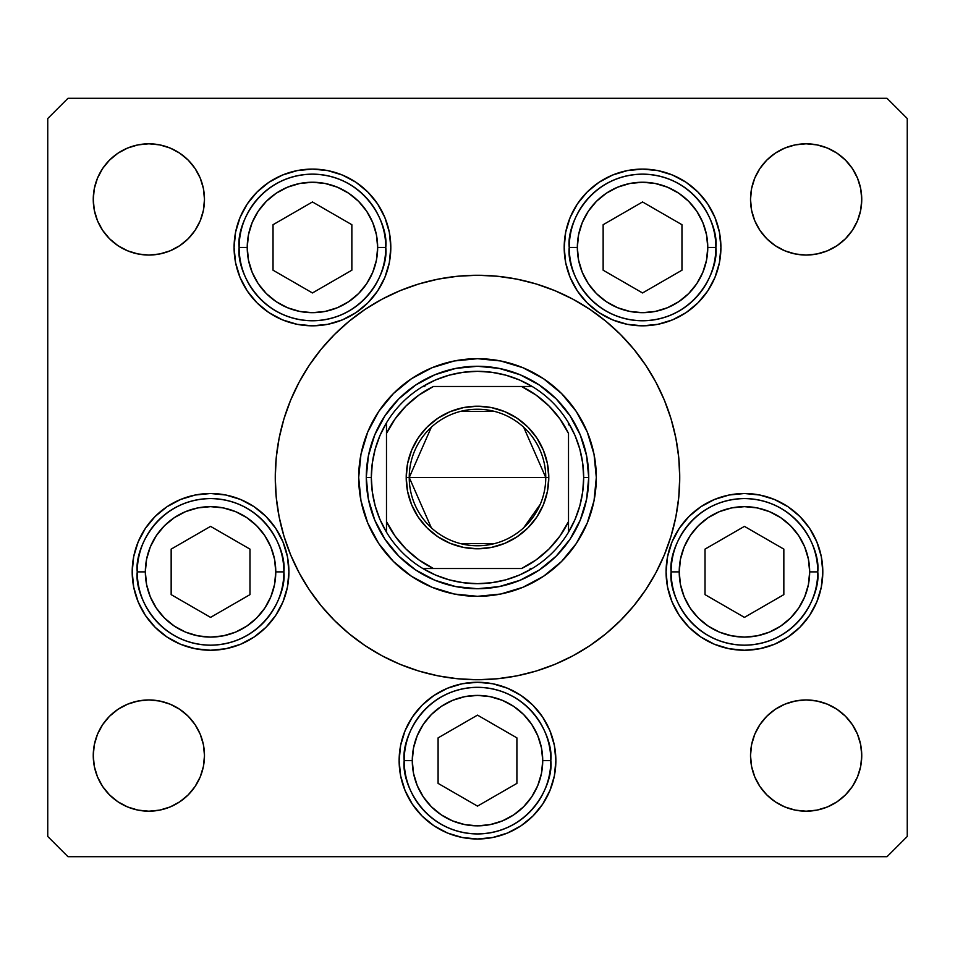 <?xml version="1.0" encoding="UTF-8"?>
<svg xmlns="http://www.w3.org/2000/svg" width="955" height="955" viewBox="0 0 955 955"><rect width="100%" height="100%" fill="white"/><g stroke="black" fill="none" stroke-linecap="round" stroke-linejoin="round"><path stroke-width="1.43" d="M67.972 98.305L47.75 118.527L47.75 836.473L47.75 118.527L67.972 98.305L887.028 98.305L889.559 100.836L887.028 98.305L67.972 98.305L65.441 100.836M358.686 477.56A118.814 118.814 0 0 0 360.954 500.623M360.978 500.73A118.814 118.814 0 0 0 378.681 543.467M378.741 543.55A118.814 118.814 0 0 0 411.45 576.259M411.533 576.319A118.814 118.814 0 0 0 454.27 594.022M454.377 594.046A118.814 118.814 0 0 0 477.44 596.314M477.56 596.314A118.814 118.814 0 0 0 500.623 594.046M500.73 594.022A118.814 118.814 0 0 0 543.467 576.319M543.55 576.259A118.814 118.814 0 0 0 576.259 543.55M576.319 543.467A118.814 118.814 0 0 0 594.022 500.73M594.046 500.623A118.814 118.814 0 0 0 596.314 477.56M596.314 477.5A118.814 118.814 0 0 1 477.5 596.314A118.814 118.814 0 0 1 358.686 477.5L360.966 454.317L367.735 432.03L378.705 411.486L393.484 393.484L411.486 378.705L432.03 367.735L454.317 360.966L477.5 358.686L500.683 360.966L522.97 367.735L543.514 378.705L561.516 393.484L576.295 411.486L587.265 432.03L594.034 454.317L596.314 477.5L594.034 500.683L587.265 522.97L576.295 543.514L561.516 561.516L543.514 576.295L522.97 587.265L500.683 594.034L477.5 596.314L454.317 594.034L432.03 587.265L411.486 576.295L393.484 561.516L378.705 543.514L367.735 522.97L360.966 500.683L358.686 477.5A118.814 118.814 0 0 1 477.5 358.686A118.814 118.814 0 0 1 596.314 477.5M299.166 382.131A202.233 202.233 0 0 0 275.267 477.5A202.233 202.233 0 0 1 477.5 275.267A202.233 202.233 0 0 1 679.733 477.5A202.233 202.233 0 0 0 655.834 382.131M645.723 365.252A202.233 202.233 0 0 0 589.748 309.277M572.869 299.166A202.233 202.233 0 0 0 382.131 299.166M365.252 309.277A202.233 202.233 0 0 0 309.277 365.252M390.81 247.452A78.37 78.37 0 0 1 312.452 325.822A78.37 78.37 0 0 1 234.082 247.452L235.587 232.172L240.051 217.465L247.285 203.916L257.038 192.039L268.904 182.298L282.453 175.052L297.16 170.599L312.452 169.095L327.732 170.599L342.439 175.052L355.988 182.298L367.854 192.039L377.607 203.916L384.853 217.465L389.306 232.172L390.81 247.452L389.306 262.744L384.853 277.451L377.607 291L367.854 302.866L355.988 312.619L342.439 319.853L327.732 324.318L312.452 325.822L297.16 324.318L282.453 319.853L268.904 312.619L257.038 302.866L247.285 291L240.051 277.451L235.587 262.744L234.082 247.452A78.37 78.37 0 0 1 312.452 169.095A78.37 78.37 0 0 1 390.81 247.452M720.918 247.452A78.37 78.37 0 0 1 642.548 325.822A78.37 78.37 0 0 1 564.19 247.452L565.694 232.172L570.147 217.465L577.393 203.916L587.146 192.039L599.012 182.298L612.561 175.052L627.268 170.599L642.548 169.095L657.84 170.599L672.547 175.052L686.096 182.298L697.962 192.039L707.715 203.916L714.949 217.465L719.413 232.172L720.918 247.452L719.413 262.744L714.949 277.451L707.715 291L697.962 302.866L686.096 312.619L672.547 319.853L657.84 324.318L642.548 325.822L627.268 324.318L612.561 319.853L599.012 312.619L587.146 302.866L577.393 291L570.147 277.451L565.694 262.744L564.19 247.452A78.37 78.37 0 0 1 642.548 169.095A78.37 78.37 0 0 1 720.918 247.452L719.413 262.744M822.804 571.878A78.37 78.37 0 0 1 744.434 650.248A78.37 78.37 0 0 1 666.077 571.878L667.581 556.586L672.034 541.891L679.28 528.342L689.021 516.464L700.898 506.723L714.447 499.477L729.154 495.012L744.434 493.508L759.726 495.012L774.421 499.477L787.971 506.723L799.848 516.464L809.601 528.342L816.835 541.891L821.3 556.586L822.804 571.878L821.3 587.17L816.835 601.865L809.601 615.414L799.848 627.292L787.971 637.033L774.421 644.279L759.726 648.732L744.434 650.248L729.154 648.732L714.447 644.279L700.898 637.033L689.021 627.292L679.28 615.414L672.034 601.865L667.581 587.17L666.077 571.878A78.37 78.37 0 0 1 744.434 493.508A78.37 78.37 0 0 1 822.804 571.878M555.87 760.634A78.37 78.37 0 0 1 477.5 838.991A78.37 78.37 0 0 1 399.13 760.634L400.634 745.342L405.099 730.635L412.345 717.086L422.086 705.22L433.964 695.467L447.513 688.233L462.208 683.768L477.5 682.264L492.792 683.768L507.487 688.233L521.036 695.467L532.914 705.22L542.655 717.086L549.901 730.635L554.366 745.342L555.87 760.634L554.366 775.914L549.901 790.621L542.655 804.17L532.914 816.048L521.036 825.788L507.487 833.035L492.792 837.487L477.5 838.991L462.208 837.487L447.513 833.035L433.964 825.788L422.086 816.048L412.345 804.17L405.099 790.621L400.634 775.914L399.13 760.634A78.37 78.37 0 0 1 477.5 682.264A78.37 78.37 0 0 1 555.87 760.634M288.923 571.878A78.37 78.37 0 0 1 210.566 650.248A78.37 78.37 0 0 1 132.196 571.878L133.7 556.586L138.165 541.891L145.399 528.342L155.152 516.464L167.029 506.723L180.579 499.477L195.274 495.012L210.566 493.508L225.846 495.012L240.553 499.477L254.102 506.723L265.979 516.464L275.72 528.342L282.966 541.891L287.419 556.586L288.923 571.878L287.419 587.17L282.966 601.865L275.72 615.414L265.979 627.292L254.102 637.033L240.553 644.279L225.846 648.732L210.566 650.248L195.274 648.732L180.579 644.279L167.029 637.033L155.152 627.292L145.399 615.414L138.165 601.865L133.7 587.17L132.196 571.878A78.37 78.37 0 0 1 210.566 493.508A78.37 78.37 0 0 1 288.923 571.878M751.585 766.423L750.523 755.572A55.617 55.617 0 0 1 806.127 699.955A55.617 55.617 0 0 1 861.744 755.572A55.617 55.617 0 0 1 806.127 811.189A55.617 55.617 0 0 1 750.523 755.572L751.585 744.721L754.748 734.288L759.894 724.678L766.805 716.25L775.233 709.326L784.855 704.193L795.288 701.03L806.127 699.955L816.979 701.03L827.412 704.193L837.034 709.326L845.462 716.25L852.373 724.678L857.518 734.288L860.682 744.721L861.744 755.572L860.682 766.423L857.518 776.857L852.373 786.466L845.462 794.894L837.034 801.818L827.412 806.951L816.979 810.115L806.127 811.189L795.288 810.115L784.855 806.951L775.233 801.818L766.805 794.894L759.894 786.466L754.748 776.857L751.585 766.423L750.523 755.572L751.585 744.721M203.415 188.577L204.477 199.428A55.617 55.617 0 0 1 148.873 255.045A55.617 55.617 0 0 1 93.256 199.428L94.318 188.577L97.482 178.143L102.627 168.534L109.539 160.106L117.966 153.182L127.588 148.049L138.021 144.885L148.873 143.811L159.712 144.885L170.145 148.049L179.767 153.182L188.195 160.106L195.107 168.534L200.252 178.143L203.415 188.577L204.477 199.428L203.415 210.279L200.252 220.712L195.107 230.322L188.195 238.75L179.767 245.674L170.145 250.807L159.712 253.97L148.873 255.045L138.021 253.97L127.588 250.807L117.966 245.674L109.539 238.75L102.627 230.322L97.482 220.712L94.318 210.279L93.256 199.428A55.617 55.617 0 0 1 148.873 143.811A55.617 55.617 0 0 1 204.477 199.428L203.415 210.279M795.288 253.97L784.855 250.807L775.233 245.674L766.805 238.75L759.894 230.322L754.748 220.712L751.585 210.279L750.523 199.428A55.617 55.617 0 0 1 806.127 143.811A55.617 55.617 0 0 1 861.744 199.428A55.617 55.617 0 0 1 806.127 255.045A55.617 55.617 0 0 1 750.523 199.428L751.585 188.577L754.748 178.143L759.894 168.534L766.805 160.106L775.233 153.182L784.855 148.049L795.288 144.885L806.127 143.811L816.979 144.885L827.412 148.049L837.034 153.182L845.462 160.106L852.373 168.534L857.518 178.143L860.682 188.577L861.744 199.428L860.682 210.279L857.518 220.712L852.373 230.322L845.462 238.75L837.034 245.674L827.412 250.807L816.979 253.97L806.127 255.045L795.288 253.97L784.855 250.807L775.233 245.674L766.805 238.75L759.894 230.322L754.748 220.712L751.585 210.279L750.523 199.428L751.585 188.577M159.712 701.03L170.145 704.193L179.767 709.326L188.195 716.25L195.107 724.678L200.252 734.288L203.415 744.721L204.477 755.572A55.617 55.617 0 0 1 148.873 811.189A55.617 55.617 0 0 1 93.256 755.572L94.318 744.721L97.482 734.288L102.627 724.678L109.539 716.25L117.966 709.326L127.588 704.193L138.021 701.03L148.873 699.955L159.712 701.03L170.145 704.193L179.767 709.326L188.195 716.25L195.107 724.678L200.252 734.288L203.415 744.721L204.477 755.572L203.415 766.423L200.252 776.857L195.107 786.466L188.195 794.894L179.767 801.818L170.145 806.951L159.712 810.115L148.873 811.189L138.021 810.115L127.588 806.951L117.966 801.818L109.539 794.894L102.627 786.466L97.482 776.857L94.318 766.423L93.256 755.572A55.617 55.617 0 0 1 148.873 699.955A55.617 55.617 0 0 1 204.477 755.572L203.415 766.423M907.25 118.527L907.25 836.473L907.25 118.527L887.028 98.305L907.25 118.527M887.028 856.695L67.972 856.695L887.028 856.695L907.25 836.473L887.028 856.695M47.75 836.473L67.972 856.695L47.75 836.473M655.834 572.869A202.233 202.233 0 0 0 679.733 477.5L679.303 490.727M365.144 645.652L349.208 633.834L365.144 645.652L382.167 655.858L400.109 664.346L418.791 671.031L438.047 675.854L457.672 678.766L477.5 679.733L497.328 678.766L516.953 675.854L536.209 671.031L554.891 664.346L572.833 655.858L589.856 645.652L605.792 633.834L620.499 620.499L633.834 605.792L645.652 589.856L655.858 572.833L664.346 554.891L671.031 536.209L675.854 516.953L678.766 497.328L679.733 477.5A202.233 202.233 0 0 1 477.5 679.733A202.233 202.233 0 0 1 275.267 477.5L275.697 464.273M589.856 309.348L605.792 321.167L589.856 309.348L572.833 299.142L554.891 290.654L536.209 283.969L516.953 279.147L497.328 276.234L477.5 275.267L457.672 276.234L438.047 279.147L418.791 283.969L400.109 290.654L382.167 299.142L365.144 309.348L349.208 321.167L334.501 334.501L321.167 349.208L309.348 365.144L299.142 382.167L290.654 400.109L283.969 418.791L279.147 438.047L276.234 457.672L275.267 477.5A202.233 202.233 0 0 0 299.166 572.869M195.107 230.322L188.195 238.75L179.767 245.674M109.539 238.75L102.627 230.322L97.482 220.712M138.021 144.885L148.873 143.811L159.712 144.885M188.195 160.106L195.107 168.534M759.894 168.534L766.805 160.106L775.233 153.182M795.288 144.885L806.127 143.811L816.979 144.885M845.462 160.106L852.373 168.534L857.518 178.143M195.107 786.466L188.195 794.894L179.767 801.818M159.712 810.115L148.873 811.189L138.021 810.115M109.539 794.894L102.627 786.466L97.482 776.857M816.979 810.115L806.127 811.189L795.288 810.115M766.805 794.894L759.894 786.466M759.894 724.678L766.805 716.25L775.233 709.326M845.462 716.25L852.373 724.678L857.518 734.288M145.399 528.342L143.083 532.019M532.914 705.22L521.036 695.467L507.487 688.233M447.513 688.233L433.964 695.467M400.634 775.914L405.099 790.621M542.655 804.17L545.245 800.015M549.901 790.621L554.366 775.914M672.034 601.865L679.28 615.414M565.694 262.744L566.613 266.791M235.587 232.172L234.082 247.452M377.607 291L384.853 277.451M309.277 589.748A202.233 202.233 0 0 0 365.252 645.723M382.131 655.834A202.233 202.233 0 0 0 572.869 655.834M589.748 645.723A202.233 202.233 0 0 0 645.723 589.748M275.267 477.5L276.234 497.328L279.147 516.953L283.969 536.209L290.654 554.891L299.142 572.833L309.348 589.856L321.167 605.792L334.501 620.499L349.208 633.834M679.733 477.5L678.766 457.672L675.854 438.047L671.031 418.791L664.346 400.109L655.858 382.167L645.652 365.144L633.834 349.208L620.499 334.501L605.792 321.167M539.3 385.02L520.069 374.742L539.3 385.02L556.156 398.844L569.98 415.7L580.258 434.931L586.597 455.798L588.734 477.5L586.597 499.202L580.258 520.069L569.98 539.3L580.258 520.069M385.02 415.7L374.742 434.931L385.02 415.7L398.844 398.844L415.7 385.02L434.931 374.742L455.798 368.403L477.5 366.266L499.202 368.403L520.069 374.742M415.7 569.98L434.931 580.258L415.7 569.98L398.844 556.156L385.02 539.3L374.742 520.069L368.403 499.202L366.266 477.5L368.403 455.798L374.742 434.931M596.314 477.44A118.814 118.814 0 0 0 594.046 454.377M594.022 454.27A118.814 118.814 0 0 0 576.319 411.533M576.259 411.45A118.814 118.814 0 0 0 543.55 378.741M543.467 378.681A118.814 118.814 0 0 0 500.73 360.978M500.623 360.954A118.814 118.814 0 0 0 477.56 358.686M477.44 358.686A118.814 118.814 0 0 0 454.377 360.954M454.27 360.978A118.814 118.814 0 0 0 411.533 378.681M411.45 378.741A118.814 118.814 0 0 0 378.741 411.45M378.681 411.533A118.814 118.814 0 0 0 360.978 454.27M360.954 454.377A118.814 118.814 0 0 0 358.686 477.44M569.98 539.3L556.156 556.156L539.3 569.98L520.069 580.258L499.202 586.597L477.5 588.734L455.798 586.597L434.931 580.258M145.339 571.878A65.227 65.227 0 0 1 210.566 506.651A65.227 65.227 0 0 1 275.78 571.878L283.874 571.878C286.822 550.438 264.822 499.561 210.566 498.57C156.298 499.561 134.309 550.438 137.257 571.878L145.339 571.878L146.593 559.153L150.305 546.917L156.334 535.648L164.439 525.763L174.323 517.646L185.604 511.617L197.84 507.905L210.566 506.651L223.291 507.905L235.527 511.617L246.796 517.646L256.68 525.763L264.798 535.648L270.814 546.917L274.527 559.153L275.78 571.878L274.527 584.603L270.814 596.839L264.798 608.108L256.68 617.992L246.796 626.11L235.527 632.138L223.291 635.839L210.566 637.092L197.84 635.839L185.604 632.138L174.323 626.11L164.439 617.992L156.334 608.108L150.305 596.839L146.593 584.603L145.339 571.878L137.257 571.878A73.308 73.308 0 0 1 210.566 498.57A73.308 73.308 0 0 1 283.874 571.878A73.308 73.308 0 0 1 210.566 645.186A73.308 73.308 0 0 1 137.257 571.878C134.309 593.318 156.298 644.183 210.566 645.186C264.822 644.183 286.822 593.318 283.874 571.878L275.78 571.878A65.227 65.227 0 0 1 210.566 637.092A65.227 65.227 0 0 1 145.339 571.878M171.16 549.125L171.16 594.631L210.566 617.384L249.971 594.631L249.971 549.125L210.566 526.372L171.16 549.125L210.566 526.372L249.971 549.125L249.971 594.631L210.566 617.384L171.16 594.631L171.16 549.125M679.22 571.878A65.227 65.227 0 0 1 744.434 506.651A65.227 65.227 0 0 1 809.661 571.878L817.743 571.878C820.691 550.438 798.702 499.561 744.434 498.57C690.178 499.561 668.178 550.438 671.126 571.878L679.22 571.878L680.473 559.153L684.186 546.917L690.202 535.648L698.32 525.763L708.204 517.646L719.473 511.617L731.709 507.905L744.434 506.651L757.16 507.905L769.396 511.617L780.677 517.646L790.561 525.763L798.667 535.648L804.695 546.917L808.408 559.153L809.661 571.878L808.408 584.603L804.695 596.839L798.667 608.108L790.561 617.992L780.677 626.11L769.396 632.138L757.16 635.839L744.434 637.092L731.709 635.839L719.473 632.138L708.204 626.11L698.32 617.992L690.202 608.108L684.186 596.839L680.473 584.603L679.22 571.878L671.126 571.878A73.308 73.308 0 0 1 744.434 498.57A73.308 73.308 0 0 1 817.743 571.878A73.308 73.308 0 0 1 744.434 645.186A73.308 73.308 0 0 1 671.126 571.878C668.178 593.318 690.178 644.183 744.434 645.186C798.702 644.183 820.691 593.318 817.743 571.878L809.661 571.878A65.227 65.227 0 0 1 744.434 637.092A65.227 65.227 0 0 1 679.22 571.878M705.029 549.125L705.029 594.631L744.434 617.384L783.84 594.631L783.84 549.125L744.434 526.372L705.029 549.125L744.434 526.372L783.84 549.125L783.84 594.631L744.434 617.384L705.029 594.631L705.029 549.125M412.274 760.634A65.227 65.227 0 0 1 477.5 695.407A65.227 65.227 0 0 1 542.726 760.634L550.808 760.634C553.757 739.182 531.756 688.316 477.5 687.314C423.244 688.316 401.243 739.182 404.192 760.634L412.274 760.634L413.527 747.908L417.24 735.672L423.268 724.391L431.385 714.507L441.27 706.402L452.539 700.373L464.775 696.661L477.5 695.407L490.225 696.661L502.461 700.373L513.73 706.402L523.615 714.507L531.732 724.391L537.761 735.672L541.473 747.908L542.726 760.634L541.473 773.359L537.761 785.583L531.732 796.864L523.615 806.748L513.73 814.854L502.461 820.882L490.225 824.595L477.5 825.848L464.775 824.595L452.539 820.882L441.27 814.854L431.385 806.748L423.268 796.864L417.24 785.583L413.527 773.359L412.274 760.634L404.192 760.634A73.308 73.308 0 0 1 477.5 687.314A73.308 73.308 0 0 1 550.808 760.634A73.308 73.308 0 0 1 477.5 833.942A73.308 73.308 0 0 1 404.192 760.634C401.243 782.073 423.244 832.939 477.5 833.942C531.756 832.939 553.757 782.073 550.808 760.634L542.726 760.634A65.227 65.227 0 0 1 477.5 825.848A65.227 65.227 0 0 1 412.274 760.634M438.094 737.881L438.094 783.387L477.5 806.127L516.906 783.387L516.906 737.881L477.5 715.128L438.094 737.881L477.5 715.128L516.906 737.881L516.906 783.387L477.5 806.127L438.094 783.387L438.094 737.881M577.333 247.452A65.227 65.227 0 0 1 642.548 182.238A65.227 65.227 0 0 1 707.774 247.452L715.868 247.452C718.805 226.013 696.816 175.147 642.548 174.144C588.292 175.147 566.291 226.013 569.24 247.452L577.333 247.452L578.587 234.739L582.299 222.503L588.328 211.222L596.433 201.338L606.318 193.232L617.599 187.204L629.834 183.491L642.548 182.238L655.273 183.491L667.509 187.204L678.79 193.232L688.674 201.338L696.78 211.222L702.808 222.503L706.521 234.739L707.774 247.452L706.521 260.178L702.808 272.414L696.78 283.695L688.674 293.579L678.79 301.685L667.509 307.713L655.273 311.425L642.548 312.679L629.834 311.425L617.599 307.713L606.318 301.685L596.433 293.579L588.328 283.695L582.299 272.414L578.587 260.178L577.333 247.452L569.24 247.452A73.308 73.308 0 0 1 642.548 174.144A73.308 73.308 0 0 1 715.868 247.452A73.308 73.308 0 0 1 642.548 320.773A73.308 73.308 0 0 1 569.24 247.452C566.291 268.904 588.292 319.77 642.548 320.773C696.816 319.77 718.805 268.904 715.868 247.452L707.774 247.452A65.227 65.227 0 0 1 642.548 312.679A65.227 65.227 0 0 1 577.333 247.452M603.142 224.712L603.142 270.205L642.548 292.958L681.966 270.205L681.966 224.712L642.548 201.959L603.142 224.712L642.548 201.959L681.966 224.712L681.966 270.205L642.548 292.958L603.142 270.205L603.142 224.712M247.226 247.452A65.227 65.227 0 0 1 312.452 182.238A65.227 65.227 0 0 1 377.667 247.452L385.76 247.452C388.709 226.013 366.708 175.147 312.452 174.144C258.184 175.147 236.195 226.013 239.132 247.452L247.226 247.452L248.479 234.739L252.192 222.503L258.22 211.222L266.326 201.338L276.21 193.232L287.491 187.204L299.727 183.491L312.452 182.238L325.166 183.491L337.401 187.204L348.682 193.232L358.567 201.338L366.672 211.222L372.701 222.503L376.413 234.739L377.667 247.452L376.413 260.178L372.701 272.414L366.672 283.695L358.567 293.579L348.682 301.685L337.401 307.713L325.166 311.425L312.452 312.679L299.727 311.425L287.491 307.713L276.21 301.685L266.326 293.579L258.22 283.695L252.192 272.414L248.479 260.178L247.226 247.452L239.132 247.452A73.308 73.308 0 0 1 312.452 174.144A73.308 73.308 0 0 1 385.76 247.452A73.308 73.308 0 0 1 312.452 320.773A73.308 73.308 0 0 1 239.132 247.452C236.195 268.904 258.184 319.77 312.452 320.773C366.708 319.77 388.709 268.904 385.76 247.452L377.667 247.452A65.227 65.227 0 0 1 312.452 312.679A65.227 65.227 0 0 1 247.226 247.452M273.035 224.712L273.035 270.205L312.452 292.958L351.858 270.205L351.858 224.712L312.452 201.959L273.035 224.712L312.452 201.959L351.858 224.712L351.858 270.205L312.452 292.958L273.035 270.205L273.035 224.712M431.302 527.745L409.241 477.5A68.259 68.259 0 0 0 477.5 545.759A68.259 68.259 0 0 0 545.759 477.5L548.791 477.5A71.291 71.291 0 0 1 477.5 548.791A71.291 71.291 0 0 1 406.209 477.5L545.759 477.5A68.259 68.259 0 0 1 477.5 545.759A68.259 68.259 0 0 1 409.241 477.5L431.302 427.255M540.291 504.264L523.698 527.745M494.738 543.538L460.262 543.538M386.489 532.186L386.489 521.573A101.123 101.123 0 0 0 433.427 568.512L521.573 568.512A101.123 101.123 0 0 0 568.512 521.573L568.512 433.427A101.123 101.123 0 0 0 521.573 386.489L433.427 386.489A101.123 101.123 0 0 0 386.489 433.427L386.489 521.573L395.095 536.101L405.994 549.006L418.899 559.905L433.427 568.512L422.814 568.512A106.172 106.172 0 0 1 371.328 477.5L366.266 477.5A111.234 111.234 0 0 0 477.5 588.734A111.234 111.234 0 0 0 588.734 477.5A111.234 111.234 0 0 1 477.5 588.734A111.234 111.234 0 0 1 366.266 477.5A111.234 111.234 0 0 1 477.5 366.266A111.234 111.234 0 0 1 588.734 477.5L583.672 477.5L588.734 477.5A111.234 111.234 0 0 0 477.5 366.266A111.234 111.234 0 0 0 366.266 477.5L371.328 477.5L372.295 491.813L375.184 505.875L379.947 519.413L386.489 532.186A106.172 106.172 0 0 0 422.814 568.512L521.573 568.512L536.101 559.905L549.006 549.006L559.905 536.101L568.512 521.573L568.512 532.186A106.172 106.172 0 0 1 422.814 568.512L435.587 575.053L449.125 579.816L463.187 582.705L477.5 583.672L491.813 582.705L505.875 579.816L519.413 575.053L532.186 568.512A106.172 106.172 0 0 0 568.512 532.186L575.053 519.413L579.816 505.875L582.705 491.813L583.672 477.5A106.172 106.172 0 0 1 568.512 532.186L568.512 433.427L559.905 418.899L549.006 405.994L536.101 395.095L521.573 386.489L532.186 386.489A106.172 106.172 0 0 1 583.672 477.5L582.705 463.187L579.816 449.125L575.053 435.587L568.512 422.814A106.172 106.172 0 0 0 532.186 386.489L433.427 386.489L418.899 395.095L405.994 405.994L395.095 418.899L386.489 433.427L386.489 422.814A106.172 106.172 0 0 1 532.186 386.489L519.413 379.947L505.875 375.184L491.813 372.295L477.5 371.328L463.187 372.295L449.125 375.184L435.587 379.947L422.814 386.489A106.172 106.172 0 0 0 386.489 422.814L379.947 435.587L375.184 449.125L372.295 463.187L371.328 477.5A106.172 106.172 0 0 1 386.489 422.814L386.489 530.204M569.98 415.7L580.258 434.931M568.512 422.814L568.512 424.796M422.814 386.489L424.796 386.489M532.186 568.512L530.204 568.512M548.791 477.5L547.418 491.407L543.359 504.777L536.77 517.109L527.912 527.912L517.109 536.77L504.777 543.359L491.407 547.418L477.5 548.791L463.593 547.418L450.223 543.359L437.891 536.77L427.088 527.912L418.23 517.109L411.641 504.777L407.582 491.407L406.209 477.5L407.582 463.593L411.641 450.223L418.23 437.891L427.088 427.088L437.891 418.23L450.223 411.641L463.593 407.582L477.5 406.209L491.407 407.582L504.777 411.641L517.109 418.23L527.912 427.088L536.77 437.891L543.359 450.223L547.418 463.593L548.791 477.5L409.241 477.5A68.259 68.259 0 0 1 477.5 409.241A68.259 68.259 0 0 1 545.759 477.5A68.259 68.259 0 0 0 477.5 409.241A68.259 68.259 0 0 0 409.241 477.5L406.209 477.5A71.291 71.291 0 0 1 477.5 406.209A71.291 71.291 0 0 1 548.791 477.5M460.262 411.462L494.738 411.462M523.698 427.255L545.759 477.5"/></g></svg>

